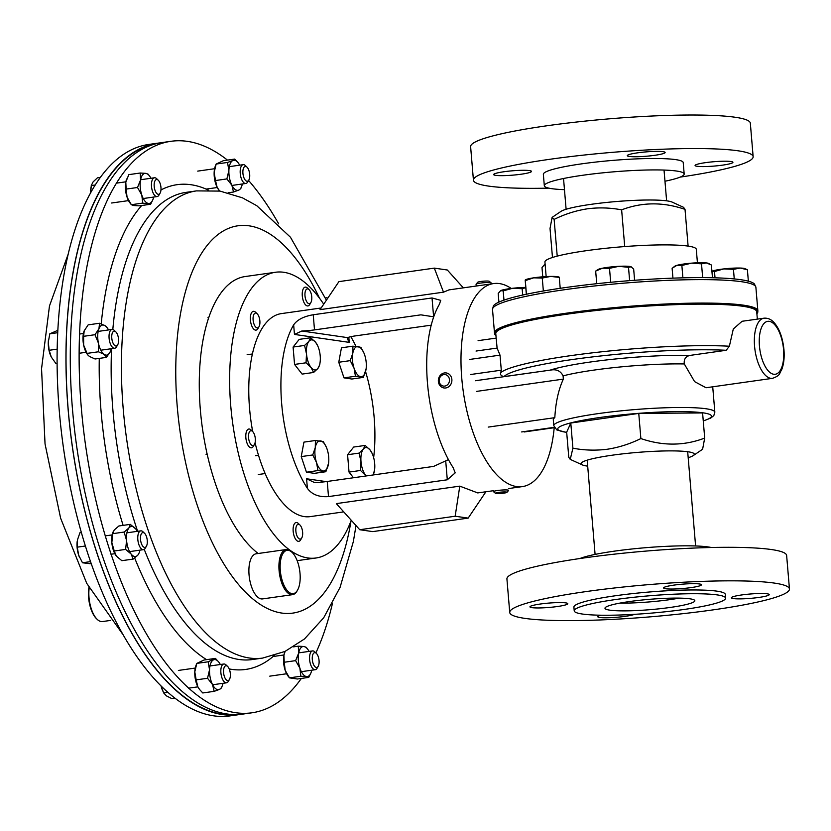 <?xml version="1.0" encoding="UTF-8"?>
<svg xmlns="http://www.w3.org/2000/svg" width="831" height="831" viewBox="0 0 831 831"><rect width="100%" height="100%" fill="white"/><g stroke="black" fill="none" stroke-linecap="round" stroke-linejoin="round"><path stroke-width="1.25" d="M332.431 603.586A288.606 127.226 -98.1 0 1 315.884 652.906M301.352 678.439A288.606 127.226 -98.1 0 1 251.855 712.811A288.606 127.226 -98.1 0 1 79.527 334.883A288.606 127.226 -98.1 0 1 170.978 141.301A288.606 127.226 -98.1 0 1 227.455 160.103M251.855 712.811L242.995 714.068A288.606 127.226 -98.1 0 1 70.677 336.14A288.606 127.226 -98.1 0 1 162.118 142.558L170.978 141.301M248.583 180.472A288.606 127.226 -98.1 0 1 278.697 223.882M159.968 142.901A288.606 127.226 81.9 0 0 157.797 143.171L148.946 144.417A288.606 127.226 81.9 0 0 57.495 337.999A288.606 127.226 81.9 0 0 229.823 715.927L238.674 714.681A288.606 127.226 81.9 0 0 240.834 714.328M157.797 143.171A288.606 127.226 81.9 0 0 66.355 336.752A288.606 127.226 81.9 0 0 238.674 714.681M234.955 714.618A288.149 127.029 -98.1 0 1 97.715 555.222A288.149 127.029 -98.1 0 1 154.244 144.251M587.683 466.149A56.809 6.523 -4.8 0 1 582.334 464.893A56.809 6.523 -4.8 0 1 612.073 455.222A56.809 6.523 -4.8 0 1 671.791 450.89A56.809 6.523 -4.8 0 1 693.262 455.585A56.809 6.523 -4.8 0 1 688.193 457.715M693.262 455.585L702.611 449.239L704.698 438.082L702.59 412.934L638.759 413.412L640.867 438.56C630.033 443.899 618.877 447.452 607.378 449.228C595.713 450.703 584.214 450.35 572.902 448.179L570.243 459.377L568.778 457.32L566.669 432.172L570.793 423.031L572.902 448.179M772.529 378.334L706.028 387.745L694.591 381.616L684.297 363.947C683.747 359.2 685.689 356.343 690.114 355.388L726.19 350.287L729.369 346.215L733.306 328.983L742.093 321.275L764.011 318.18A30.383 13.389 -98.1 0 0 754.569 346.267A30.383 13.389 -98.1 0 0 772.529 378.334C780.963 375.259 779.031 373.493 781.545 370.044C783.799 364.456 784.599 357.683 783.955 349.695C782.781 338.446 779.79 329.751 774.959 323.623C771.885 319.675 768.239 317.858 764.011 318.18M476.028 351.056L497.094 348.075L495.775 333.667A130.934 15.031 -4.8 0 1 567.22 314.149A130.934 15.031 -4.8 0 1 756.719 311.75L757.342 319.125M497.094 348.075L500.023 355.138L501.29 370.179L500.761 372.61C499.992 374.552 501.072 375.892 503.981 376.62L551.649 369.93C556.915 369.213 560.728 371.197 563.086 375.872L563.356 379.113C558.515 389.531 555.669 402.381 554.817 417.671A80.804 9.276 175.2 0 0 553.29 419.686L553.799 425.701A80.804 9.276 -4.8 0 1 597.894 413.651A80.804 9.276 -4.8 0 1 714.847 412.176L712.718 386.799M638.759 413.412L570.793 423.031M704.698 438.082C684.121 445.935 662.847 446.091 640.867 438.56M469.307 359.491L500.023 355.138M478.085 340.658L496.138 338.103M488.233 427.092L554.817 417.671M476.319 391.432L563.356 379.113M475.425 380.723L551.649 369.93M470.575 374.521L501.29 370.179M459.792 486.145L455.159 516.228L359.74 529.721L336.326 503.617L459.792 486.145L477.732 492.918L493.396 490.706M321.161 307.979L281.418 313.599A102.525 45.196 81.9 0 0 249.56 408.416A102.525 45.196 81.9 0 0 252.686 431.559M255.075 442.736A102.525 45.196 81.9 0 0 310.15 516.633L343.743 511.886M373.649 457.632A102.525 45.196 81.9 0 0 374.137 417.276A102.525 45.196 81.9 0 0 365.567 371.582M554.204 427.716A102.525 45.196 -98.1 0 1 522.367 486.602A102.525 45.196 -98.1 0 1 461.776 378.385A102.525 45.196 -98.1 0 1 493.635 283.568A102.525 45.196 -98.1 0 1 511.242 288.45M453.186 467.718A102.525 45.196 -98.1 0 1 427.487 383.236A102.525 45.196 -98.1 0 1 439.454 304.208L440.71 300.344L432.027 297.955L313.235 314.762C303.803 316.351 297.28 319.706 293.655 324.848A102.525 45.196 81.9 0 0 281.688 403.866A102.525 45.196 81.9 0 0 307.387 488.348C311.947 494.538 318.979 497.291 328.505 496.595L447.296 479.788L455.201 472.87L453.186 467.718M355.948 346.34A102.525 45.196 81.9 0 0 350.838 336.69M443.505 292.169L434.322 268.122L338.913 281.626L320.039 309.641L443.505 292.169L449 289.884L493.635 283.568M433.74 316.808L420.881 314.845L314.502 329.897A15.187 1.745 -4.8 0 1 301.85 330.998L294.465 334.426L349.249 342.372L347.358 338.757L347.732 337.656A15.187 1.745 -4.8 0 1 355.595 335.859L431.227 325.16M307.387 488.348L306.587 478.77L314.575 482.572A15.187 1.745 175.2 0 0 327.237 481.461L433.605 466.409L448.428 459.626M463.334 287.858L447.338 270.013L434.322 268.122M485.917 491.765L468.165 518.108L455.159 516.228M359.74 529.721L372.755 531.611L468.165 518.108M590.934 204.353A56.965 6.544 175.2 0 0 560.894 211.438L552.116 217.39L554.132 219.394C564.748 214.149 575.831 210.617 587.392 208.81C598.829 207.335 610.245 207.688 621.63 209.848C642.062 202.047 663.2 201.891 685.024 209.37L683.57 207.324L672.123 202.099A56.965 6.544 175.2 0 0 590.934 204.353M552.47 257.485L550.029 228.473L552.116 217.39M546.154 276.578L544.928 262.004A75.943 8.726 -4.8 0 1 557.217 256.125A75.943 8.726 -4.8 0 1 586.374 250.682A75.943 8.726 -4.8 0 1 624.715 246.568A75.943 8.726 -4.8 0 1 688.11 246.101A75.943 8.726 -4.8 0 1 696.295 249.29L697.427 262.783M545.094 263.905L541.999 267.603L542.768 276.806M492.513 309.412A132.15 15.176 175.2 0 1 564.623 289.707A132.15 15.176 175.2 0 1 755.888 287.297L754.465 284.036A131.464 15.093 175.2 0 0 564.758 287.651A131.464 15.093 175.2 0 0 493.365 305.964L492.513 309.412L494.487 332.867A132.15 15.176 -4.8 0 1 566.597 313.162A132.15 15.176 -4.8 0 1 757.851 310.752L757.799 312.113A132.036 15.166 -4.8 0 1 756.885 313.703M495.93 335.61A132.036 15.166 -4.8 0 1 494.767 334.207A132.036 15.166 -4.8 0 1 566.721 314.076A132.036 15.166 -4.8 0 1 757.799 312.113M685.024 209.37L688.11 246.101M621.63 209.848L624.715 246.568M554.132 219.394L557.217 256.125M565.755 602.88A18.988 2.181 175.2 0 0 544.388 603.514A18.988 2.181 175.2 0 0 529.96 606.859A18.988 2.181 175.2 0 0 532.006 607.658A18.988 2.181 175.2 0 0 553.363 607.025A18.988 2.181 175.2 0 0 567.802 603.68A18.988 2.181 175.2 0 0 565.755 602.88M699.39 583.964A18.988 2.181 175.2 0 0 678.023 584.598A18.988 2.181 175.2 0 0 663.595 587.943A18.988 2.181 175.2 0 0 665.641 588.743A18.988 2.181 175.2 0 0 687.008 588.109A18.988 2.181 175.2 0 0 701.437 584.764A18.988 2.181 175.2 0 0 699.39 583.964M767.179 593.801A18.988 2.181 175.2 0 0 745.812 594.435A18.988 2.181 175.2 0 0 731.384 597.78A18.988 2.181 175.2 0 0 733.43 598.58A18.988 2.181 175.2 0 0 754.797 597.946A18.988 2.181 175.2 0 0 769.226 594.601A18.988 2.181 175.2 0 0 767.179 593.801M600.834 615.22A18.988 2.181 175.2 0 0 597.749 616.695A18.988 2.181 175.2 0 0 599.795 617.495A18.988 2.181 175.2 0 0 617.984 617.173A18.988 2.181 175.2 0 0 634.562 614.327M689.969 598.819A45.082 5.173 175.2 0 0 639.247 600.325A45.082 5.173 175.2 0 0 604.978 608.261A45.082 5.173 175.2 0 0 609.84 610.162A45.082 5.173 175.2 0 0 660.562 608.656A45.082 5.173 175.2 0 0 694.83 600.72A45.082 5.173 175.2 0 0 689.969 598.819M711.284 547.504A70.178 8.061 175.2 0 0 708.178 546.943A70.178 8.061 175.2 0 0 641.293 548.076A70.178 8.061 175.2 0 0 579.882 558.536M789.45 588.982L786.635 555.451A140.356 16.121 175.2 0 0 771.511 549.551A140.356 16.121 175.2 0 0 613.59 554.235A140.356 16.121 175.2 0 0 506.92 578.947L509.735 612.478A140.356 16.121 175.2 0 0 524.86 618.378A140.356 16.121 175.2 0 0 682.77 613.693A140.356 16.121 175.2 0 0 789.45 588.982A140.356 16.121 175.2 0 0 774.326 583.082A140.356 16.121 175.2 0 0 616.405 587.766A140.356 16.121 175.2 0 0 509.735 612.478M725.588 598.133L725.276 594.373A75.943 8.726 175.2 0 0 717.091 591.173A75.943 8.726 175.2 0 0 631.633 593.718A75.943 8.726 175.2 0 0 573.909 607.087L574.221 610.847A75.943 8.726 175.2 0 0 582.406 614.036A75.943 8.726 175.2 0 0 667.864 611.502A75.943 8.726 175.2 0 0 725.588 598.133A75.943 8.726 175.2 0 0 717.402 594.934A75.943 8.726 175.2 0 0 631.944 597.479A75.943 8.726 175.2 0 0 574.221 610.847M679.197 598.123A45.082 5.173 -4.8 0 1 619.968 603.098M504.012 171.737A18.988 2.181 175.2 0 0 493.656 174.562A18.988 2.181 175.2 0 0 521.141 174.219A18.988 2.181 175.2 0 0 531.497 171.383A18.988 2.181 175.2 0 0 504.012 171.737M705.446 162.658A18.988 2.181 175.2 0 0 695.08 165.494A18.988 2.181 175.2 0 0 722.565 165.14A18.988 2.181 175.2 0 0 732.921 162.315A18.988 2.181 175.2 0 0 705.446 162.658M637.657 152.821A18.988 2.181 175.2 0 0 627.291 155.657A18.988 2.181 175.2 0 0 654.776 155.304A18.988 2.181 175.2 0 0 665.132 152.478A18.988 2.181 175.2 0 0 637.657 152.821M564.467 189.665A70.178 8.061 -4.8 0 1 544.315 185.739A70.178 8.061 -4.8 0 1 582.614 175.279A70.178 8.061 -4.8 0 1 684.183 173.991A70.178 8.061 -4.8 0 1 664.966 181.231M544.315 185.739L543.36 174.313A70.178 8.061 -4.8 0 1 581.648 163.852A70.178 8.061 -4.8 0 1 683.217 162.564L684.183 173.991M548.782 188.138A140.356 16.121 -4.8 0 1 473.431 180.182A140.356 16.121 -4.8 0 1 550.018 159.261A140.356 16.121 -4.8 0 1 753.146 156.695A140.356 16.121 -4.8 0 1 680.184 177.096M473.431 180.182L470.616 146.651A140.356 16.121 -4.8 0 1 547.203 125.73A140.356 16.121 -4.8 0 1 750.331 123.165L753.146 156.695M258.181 553.498A144.303 63.613 -98.1 0 1 227.891 513.745A144.303 63.613 -98.1 0 1 199.97 364.394A144.303 63.613 -98.1 0 1 245.197 276.536L275.57 272.246A144.303 63.613 -98.1 0 1 323.716 304.188M351.243 520.248A144.303 63.613 -98.1 0 1 316.009 557.996A144.303 63.613 -98.1 0 1 258.264 509.455A144.303 63.613 -98.1 0 1 230.343 360.093A144.303 63.613 -98.1 0 1 275.57 272.246M747.401 269.774L744.95 268.642A17.077 1.963 175.2 0 0 740.296 268.049L747.401 269.774L748.357 281.169M733.451 269.337L740.296 268.049A17.077 1.963 -4.8 0 0 723.843 268.912L733.451 269.337L734.251 278.925M715.024 277.814L714.494 271.498L723.843 268.912A17.077 1.963 175.2 0 0 711.928 271.259M711.866 271.301L714.494 271.498M498.922 302.12L498.195 293.499L500.574 290.684L503.202 290.881L512.55 288.295L522.159 288.721L525.774 287.671M503.97 300.126L503.202 290.881M522.689 295.047L522.159 288.721M525.753 287.412A17.077 1.963 175.2 0 0 512.55 288.295A17.077 1.963 175.2 0 0 500.574 290.684M610.681 282.28L609.507 268.33L618.877 266.325L628.506 267.333L631.207 266.803A17.077 1.963 175.2 0 0 631.186 266.793A17.077 1.963 175.2 0 0 630.958 266.709L633.669 269.099L634.604 280.276M629.628 280.649L628.506 267.333M596.731 283.693L595.671 271.093L602.465 268.205L609.507 268.33M630.958 266.709A17.077 1.963 175.2 0 0 618.877 266.325A17.077 1.963 175.2 0 0 602.465 268.205A17.077 1.963 -4.8 0 0 597.842 269.597L595.671 271.093M526.439 294.226L525.296 280.618L533.658 277.834L542.269 278.063L550.662 276.411L559.232 277.398M543.349 290.995L542.269 278.063M526.324 294.247L525.202 280.234M560.208 288.305L559.325 277.783M559.242 277.201L558.858 277.024A17.077 1.963 175.2 0 0 550.662 276.411A17.077 1.963 175.2 0 0 533.658 277.834A17.077 1.963 175.2 0 0 525.524 279.829L525.213 280.037M702.662 277.616L701.509 263.843L706.329 262.908L711.398 264.985L712.468 277.741M682.895 277.834L681.867 265.473L691.558 263.147L701.509 263.843M672.944 278.136L672.113 268.257L676.86 265.359L681.867 265.473M709.175 263.739L708.261 263.323A17.077 1.963 175.2 0 0 706.329 262.908A17.077 1.963 175.2 0 0 691.558 263.147A17.077 1.963 -4.8 0 0 676.86 265.359A17.077 1.963 175.2 0 0 674.928 266.117L674.034 266.72M243.473 168.236A7.489 3.303 -98.1 0 1 246.994 167.135A7.489 3.303 -98.1 0 1 249.134 179.413A7.489 3.303 -98.1 0 1 248.822 180.047A7.489 3.303 -98.1 0 1 244.158 178.301A7.489 3.303 -98.1 0 1 243.473 168.236M248.822 180.047L247.711 181.979A9.494 4.186 -98.1 0 1 245.851 183.474A9.494 4.186 -98.1 0 1 241.032 177.668A9.494 4.186 -98.1 0 1 240.938 166.989A9.494 4.186 -98.1 0 1 243.192 164.673A9.494 4.186 -98.1 0 1 245.394 165.598L246.994 167.135M229.782 678.74A7.489 3.303 -98.1 0 1 229.481 679.384A7.489 3.303 -98.1 0 1 224.817 677.639A7.489 3.303 -98.1 0 1 224.131 667.573A7.489 3.303 -98.1 0 1 227.652 666.472A7.489 3.303 -98.1 0 1 229.782 678.74M229.481 679.384L228.369 681.306A9.494 4.186 -98.1 0 1 226.499 682.812A9.494 4.186 -98.1 0 1 221.68 676.995A9.494 4.186 -98.1 0 1 221.586 666.327A9.494 4.186 -98.1 0 1 223.84 664.011A9.494 4.186 -98.1 0 1 226.053 664.935L227.652 666.472M167.644 692.368L163.665 692.929L161.131 686.281M174.624 698.123L171.685 698.539L166.47 695.9L163.665 692.929M161.121 686.271A15.187 6.7 81.9 0 0 162.502 690.343A15.187 6.7 81.9 0 0 162.637 690.654M113.213 343.483A7.489 3.303 -98.1 0 1 111.998 334.093A7.489 3.303 -98.1 0 1 115.852 331.912A7.489 3.303 -98.1 0 1 117.109 333.698A7.489 3.303 -98.1 0 1 117.68 344.823A7.489 3.303 -98.1 0 1 113.213 343.483M117.68 344.823L116.569 346.745A9.494 4.186 -98.1 0 1 114.699 348.241A9.494 4.186 -98.1 0 1 110.907 345.052A9.494 4.186 -98.1 0 1 109.069 335.225A9.494 4.186 -98.1 0 1 112.04 329.44A9.494 4.186 -98.1 0 1 114.252 330.364L115.852 331.912M57.734 332.691L49.808 333.813L57.848 330.323M57.183 349.155L49.164 350.287L48.281 342.227L49.808 333.813M57.09 363.189L55.791 363.376L51.273 357.008L49.164 350.287M50.92 356.281A15.187 6.7 -98.1 0 1 50.701 355.782A15.187 6.7 -98.1 0 1 48.281 342.227A15.187 6.7 81.9 0 1 48.458 339.962L48.478 339.858M280.348 562.462A21.876 9.64 81.9 0 0 285.563 588.234A21.876 9.64 81.9 0 0 297.519 590.187A21.876 9.64 81.9 0 0 299.981 581.513A21.876 9.64 81.9 0 0 292.18 552.459A21.876 9.64 81.9 0 0 280.348 562.462M297.519 590.187L297.02 591.059A22.78 10.045 -98.1 0 1 292.543 594.664A22.78 10.045 -98.1 0 1 279.133 562.182A22.78 10.045 -98.1 0 1 286.165 549.54A22.78 10.045 -98.1 0 1 291.463 551.763L292.18 552.459M292.543 594.664L262.523 598.912A22.78 10.045 -98.1 0 1 249.103 566.43A22.78 10.045 -98.1 0 1 256.135 553.789L286.165 549.54M326.365 447.234A15.187 6.7 -98.1 0 1 327.144 449.28A15.187 6.7 -98.1 0 1 328.598 463.054A15.187 6.7 -98.1 0 1 328.411 464.321A15.187 6.7 81.9 0 1 323.103 470.98A15.187 6.7 -98.1 0 1 316.549 462.597A15.187 6.7 -98.1 0 1 315.281 447.566A15.187 6.7 -98.1 0 1 320.579 440.908A15.187 6.7 -98.1 0 1 326.365 447.234L323.332 441.645L315.427 440.503L315.281 447.566L312.736 454.962L316.549 462.597L317.951 470.575L325.856 471.728L328.598 463.127M317.951 470.575L306.462 472.205L314.367 473.348L325.856 471.728M306.462 472.205L301.248 456.593L312.736 454.962M301.248 456.593L303.938 442.123L315.427 440.503M313.619 372.465L317.878 368.455L319.738 364.778L320.122 362.046A15.187 6.7 -98.1 0 1 317.878 368.455A15.187 6.7 -98.1 0 1 311.033 367.458L313.619 372.465L302.131 374.095L294.558 364.425L306.037 362.794L311.033 367.458A15.187 6.7 81.9 0 1 306.514 353.944L306.037 362.794M304.582 345.436L306.514 353.944A15.187 6.7 -98.1 0 1 308.841 341.416L304.582 345.436L293.094 347.057L299.212 339.37L310.701 337.75L308.841 341.416A15.187 6.7 -98.1 0 1 315.697 342.414L310.701 337.75M294.558 364.425L293.094 347.057M317.754 345.935L315.697 342.414A15.187 6.7 -98.1 0 1 317.889 346.236A15.187 6.7 -98.1 0 1 320.215 355.928A15.187 6.7 -98.1 0 1 320.122 362.046M363.376 377.388L351.887 379.019L343.982 377.866L338.768 362.254L350.246 360.633L354.068 368.268L355.471 376.246L363.376 377.388L366.107 368.798M343.982 377.866L355.471 376.246M338.768 362.254L341.458 347.794L352.936 346.174L352.801 353.227L350.246 360.633M363.885 352.905A15.187 6.7 -98.1 0 1 364.664 354.951A15.187 6.7 -98.1 0 1 366.118 368.715A15.187 6.7 -98.1 0 1 365.92 369.992A15.187 6.7 -98.1 0 1 360.623 376.651A15.187 6.7 -98.1 0 1 354.068 368.268A15.187 6.7 -98.1 0 1 352.801 353.227A15.187 6.7 81.9 0 1 358.099 346.579A15.187 6.7 -98.1 0 1 363.885 352.905L360.851 347.316L352.936 346.174M353.466 477.752L349.041 472.101L347.576 454.734L353.694 447.047L365.183 445.426L363.324 449.093L359.065 453.113L360.997 461.62L360.519 470.471L366.118 475.966M347.576 454.734L359.065 453.113M372.236 453.612L370.179 450.09L365.183 445.426M373.192 474.958L374.604 469.723A15.187 6.7 -98.1 0 1 373.109 474.968M349.041 472.101L360.519 470.471M366.211 475.945A15.187 6.7 -98.1 0 1 365.515 475.145A15.187 6.7 -98.1 0 1 360.997 461.62A15.187 6.7 -98.1 0 1 363.324 449.093A15.187 6.7 -98.1 0 1 370.179 450.09A15.187 6.7 81.9 0 1 372.371 453.913L372.132 453.373M372.371 453.913A15.187 6.7 81.9 0 1 374.688 463.605A15.187 6.7 -98.1 0 1 374.604 469.723M89.197 587.912A22.78 10.045 81.9 0 0 88.927 596.305A22.78 10.045 81.9 0 0 97.175 619.344L96.448 618.638A21.876 9.64 -98.1 0 1 88.533 596.523A21.876 9.64 -98.1 0 1 88.948 587.465M97.175 619.344A22.78 10.045 81.9 0 0 102.473 621.557L110.668 620.404M300.396 525.514A7.489 3.303 -98.1 0 1 301.767 537.917A7.489 3.303 -98.1 0 1 298.1 537.854A7.489 3.303 -98.1 0 1 295.94 527.997A7.489 3.303 -98.1 0 1 299.939 525.005A7.489 3.303 -98.1 0 1 300.396 525.514M301.767 537.917L300.656 539.838A9.494 4.186 -98.1 0 1 298.786 541.334A9.494 4.186 -98.1 0 1 296.002 539.766A9.494 4.186 -98.1 0 1 293.104 529.482A9.494 4.186 -98.1 0 1 296.127 522.533A9.494 4.186 -98.1 0 1 298.339 523.457L299.939 525.005M307.221 302.453A7.489 3.303 -98.1 0 1 305.06 292.595A7.489 3.303 -98.1 0 1 309.059 289.604A7.489 3.303 -98.1 0 1 309.516 290.112A7.489 3.303 -98.1 0 1 310.887 302.515A7.489 3.303 -98.1 0 1 307.221 302.453M310.887 302.515L309.776 304.437A9.494 4.186 -98.1 0 1 307.906 305.933A9.494 4.186 -98.1 0 1 305.122 304.364A9.494 4.186 -98.1 0 1 302.224 294.081A9.494 4.186 -98.1 0 1 305.247 287.131A9.494 4.186 -98.1 0 1 307.46 288.056L309.059 289.604M258.721 327.134A7.489 3.303 -98.1 0 1 253.881 323.758A7.489 3.303 -98.1 0 1 254.265 313.806A7.489 3.303 -98.1 0 1 257.184 313.786A7.489 3.303 -98.1 0 1 259.76 320.008A7.489 3.303 -98.1 0 1 259.012 326.697A7.489 3.303 -98.1 0 1 258.721 327.134M259.012 326.697L257.901 328.629A9.494 4.186 -98.1 0 1 257.527 329.169A9.494 4.186 -98.1 0 1 256.041 330.125A9.494 4.186 -98.1 0 1 250.9 323.145A9.494 4.186 -98.1 0 1 251.886 312.279A9.494 4.186 -98.1 0 1 253.372 311.324A9.494 4.186 -98.1 0 1 255.584 312.248L257.184 313.786M144.521 547.411A7.489 3.303 -98.1 0 1 140.522 539.506A7.489 3.303 -98.1 0 1 143.275 532.588A7.489 3.303 -98.1 0 1 144.584 533.315A7.489 3.303 -98.1 0 1 147.16 539.537A7.489 3.303 -98.1 0 1 146.412 546.227A7.489 3.303 -98.1 0 1 144.521 547.411M146.412 546.227L145.311 548.148A9.494 4.186 -98.1 0 1 143.441 549.655A9.494 4.186 -98.1 0 1 142.901 549.644A9.494 4.186 -98.1 0 1 137.894 540.233A9.494 4.186 -98.1 0 1 140.782 530.853A9.494 4.186 -98.1 0 1 141.322 530.853A9.494 4.186 -98.1 0 1 142.984 531.778L144.584 533.315M85.261 546.029L77.262 547.162L77.397 540.098L79.953 532.702L81.23 532.515M90.392 561.652L82.477 562.774L78.665 555.139L77.262 547.162M91.14 563.813L82.477 562.774M79.433 557.186L79.475 557.279A15.187 6.7 -98.1 0 1 79.433 557.186A15.187 6.7 -98.1 0 1 78.665 555.139A15.187 6.7 81.9 0 1 77.2 541.376L77.21 541.334M154.202 186.424A7.489 3.303 -98.1 0 1 158.264 180.234A7.489 3.303 -98.1 0 1 160.954 187.401A7.489 3.303 -98.1 0 1 160.092 193.145A7.489 3.303 -98.1 0 1 156.623 193.322A7.489 3.303 -98.1 0 1 154.202 186.424M160.092 193.145L158.981 195.067A9.494 4.186 -98.1 0 1 157.121 196.573A9.494 4.186 -98.1 0 1 151.512 186.549A9.494 4.186 -98.1 0 1 154.462 177.772A9.494 4.186 -98.1 0 1 156.664 178.696L158.264 180.234M100.426 177.439L97.383 177.865L93.124 181.875L91.265 185.552L95.326 184.981M90.922 187.951A15.187 6.7 -98.1 0 0 90.88 188.294A15.187 6.7 -98.1 0 0 90.693 192.844L91.265 185.552M325.523 298.09A9.494 4.186 -98.1 0 1 326.251 297.83A9.494 4.186 -98.1 0 1 326.791 297.83A9.494 4.186 -98.1 0 1 327.746 298.204M255.304 438.664A7.489 3.303 -98.1 0 1 254.452 444.398A7.489 3.303 -98.1 0 1 250.972 444.575A7.489 3.303 -98.1 0 1 248.552 437.688A7.489 3.303 -98.1 0 1 252.624 431.486A7.489 3.303 -98.1 0 1 255.304 438.664M254.452 444.398L253.341 446.33A9.494 4.186 -98.1 0 1 251.471 447.826A9.494 4.186 -98.1 0 1 245.862 437.802A9.494 4.186 -98.1 0 1 248.812 429.025A9.494 4.186 -98.1 0 1 251.024 429.949L252.624 431.486M319.062 660.552A7.489 3.303 -98.1 0 1 318.2 666.296A7.489 3.303 -98.1 0 1 314.731 666.472A7.489 3.303 -98.1 0 1 312.311 659.575A7.489 3.303 -98.1 0 1 316.372 653.384A7.489 3.303 -98.1 0 1 319.062 660.552M318.2 666.296L317.099 668.217A9.494 4.186 -98.1 0 1 315.229 669.713A9.494 4.186 -98.1 0 1 309.62 659.689A9.494 4.186 -98.1 0 1 312.57 650.912A9.494 4.186 -98.1 0 1 314.772 651.836L316.372 653.384M220.329 664.509A15.187 6.7 81.9 0 0 218.823 662.13A15.187 6.7 81.9 0 0 213.494 659.856A15.187 6.7 81.9 0 0 209.537 669.786A15.187 6.7 81.9 0 0 212.528 684.567L207.532 678.262L196.168 679.872L197.788 686.655A15.187 6.7 81.9 0 0 199.398 689.242A15.187 6.7 81.9 0 0 199.523 689.398M199.398 689.242L197.788 686.655A15.187 6.7 -98.1 0 1 194.797 671.874A15.187 6.7 -98.1 0 1 196.023 665.351L196.812 663.387L208.176 661.788L215.437 658.401L218.823 662.13M222.199 686.011L221.41 687.975L219.477 689.418L214.159 691.35L212.528 684.567A15.187 6.7 81.9 0 0 219.477 689.418A15.187 6.7 81.9 0 0 222.199 686.011A15.187 6.7 81.9 0 0 222.988 683.311M199.7 689.616L202.785 692.961L214.159 691.35M207.532 678.262L209.537 669.786L208.176 661.788M196.168 679.872L194.797 671.874L196.802 663.398L204.062 660.011L215.437 658.401M218.875 190.07A15.187 6.7 -98.1 0 1 218.75 189.904A15.187 6.7 -98.1 0 1 217.14 187.318A15.187 6.7 -98.1 0 1 214.149 172.536A15.187 6.7 -98.1 0 1 215.364 166.023L216.153 164.05L227.517 162.461L232.836 160.528A15.187 6.7 81.9 0 0 228.889 170.448A15.187 6.7 81.9 0 0 231.88 185.23A15.187 6.7 81.9 0 0 238.819 190.081A15.187 6.7 81.9 0 0 241.551 186.674A15.187 6.7 81.9 0 0 242.33 183.973M239.671 165.172A15.187 6.7 81.9 0 0 238.165 162.793A15.187 6.7 81.9 0 0 232.836 160.528L234.778 159.074L223.414 160.674L216.153 164.05L214.149 172.536L215.509 180.535L226.884 178.925L228.889 170.448L227.517 162.461M238.04 162.627L234.778 159.074M241.551 186.674L240.761 188.647L238.819 190.081L233.501 192.013L231.88 185.23L226.884 178.925M228.109 192.782L233.501 192.013M219.664 191.047L217.14 187.318L215.509 180.535M108.529 329.938A15.187 6.7 81.9 0 0 107.022 327.559A15.187 6.7 81.9 0 0 105.236 325.804A15.187 6.7 81.9 0 0 98.951 328.744L99.543 323.249L88.169 324.859L84.201 330.821A15.187 6.7 81.9 0 0 83.651 345.094L83.609 336.316L94.983 334.706L98.39 343.006A15.187 6.7 81.9 0 0 104.135 354.338A15.187 6.7 81.9 0 0 110.398 351.451A15.187 6.7 81.9 0 0 110.419 351.409A15.187 6.7 81.9 0 0 111.188 348.74M87.785 354.91A15.187 6.7 -98.1 0 1 87.598 354.671A15.187 6.7 -98.1 0 1 83.651 345.094L87.068 353.383L98.432 351.783L98.39 343.006A15.187 6.7 81.9 0 1 98.951 328.744L94.983 334.706M87.598 354.671L89.384 356.426L95.087 358.992L106.451 357.382L104.135 354.338L98.432 351.783M87.909 355.066L87.068 353.383M84.201 330.821L83.609 336.316M99.543 323.249L105.236 325.804L106.835 327.331M106.451 357.382L110.398 351.451M137.271 531.352A15.187 6.7 81.9 0 0 135.765 528.973A15.187 6.7 81.9 0 0 135.754 528.952A15.187 6.7 81.9 0 0 128.909 527.965A15.187 6.7 81.9 0 0 126.572 540.493L124.162 532.048L112.787 533.658L111.832 542.57A15.187 6.7 81.9 0 0 116.34 556.084A15.187 6.7 81.9 0 0 116.35 556.095L114.252 551.015L125.616 549.405L131.09 554.007A15.187 6.7 81.9 0 0 137.936 555.004A15.187 6.7 81.9 0 0 139.141 552.854A15.187 6.7 81.9 0 0 139.93 550.153M114.252 551.015L111.832 542.57A15.187 6.7 -98.1 0 1 112.964 532.193A15.187 6.7 -98.1 0 1 113.068 531.933M125.616 549.405L126.572 540.493A15.187 6.7 81.9 0 0 131.09 554.007L133.189 559.086L137.936 555.004L139.026 553.114M116.34 556.084L121.825 560.686L133.189 559.086M124.162 532.048L128.909 527.965L130.28 524.361L135.765 528.973M112.787 533.658L114.159 530.053L118.906 525.971L130.28 524.361M126.717 178.914A15.187 6.7 81.9 0 0 126.644 179.112A15.187 6.7 81.9 0 0 125.803 182.103L128.826 174.635L140.2 173.025L140.543 180.015A15.187 6.7 81.9 0 0 141.8 195.056A15.187 6.7 81.9 0 0 148.365 203.439A15.187 6.7 81.9 0 0 152.821 199.772A15.187 6.7 81.9 0 0 153.61 197.061M152.821 199.772L150.629 204.249L139.265 205.859L133.625 205.517L131.36 204.706L130.02 202.993A15.187 6.7 -98.1 0 1 127.06 197.144A15.187 6.7 -98.1 0 1 125.803 182.103L126.135 189.094L137.51 187.494L140.543 180.015A15.187 6.7 81.9 0 1 145.841 173.367L140.2 173.025M150.951 178.27A15.187 6.7 81.9 0 0 149.445 175.881A15.187 6.7 81.9 0 0 145.841 173.367L148.105 174.178L149.445 175.881M126.135 189.094L127.06 197.144L131.36 204.706L142.724 203.096L141.8 195.056L137.51 187.494M150.629 204.249L142.724 203.096M309.059 651.411A15.187 6.7 81.9 0 0 307.553 649.032A15.187 6.7 81.9 0 0 303.949 646.508A15.187 6.7 81.9 0 0 298.651 653.166A15.187 6.7 81.9 0 0 299.908 668.207A15.187 6.7 81.9 0 0 306.473 676.579L300.832 676.247L289.468 677.857L288.128 676.143A15.187 6.7 -98.1 0 1 285.168 670.285A15.187 6.7 -98.1 0 1 283.911 655.254A15.187 6.7 -98.1 0 1 284.753 652.262A15.187 6.7 -98.1 0 1 284.825 652.065M310.929 672.913L308.737 677.39L306.473 676.579A15.187 6.7 81.9 0 0 310.929 672.913A15.187 6.7 81.9 0 0 311.718 670.212M300.832 676.247L299.908 668.207L295.618 660.635L298.651 653.166L298.308 646.175L303.949 646.508L306.213 647.318L307.553 649.032M295.618 660.635L284.244 662.245L285.168 670.285L289.468 677.857L297.373 679L308.737 677.39M293.551 646.85L298.308 646.175M284.244 662.245L283.911 655.254L285.106 651.39M506.941 492.357L508.572 490.456A7.593 0.873 175.2 0 0 508.614 490.352A7.593 0.873 175.2 0 0 498.278 490.404A7.593 0.873 175.2 0 0 493.479 491.62A7.593 0.873 175.2 0 0 493.531 491.713L495.453 493.323A5.807 0.665 175.2 0 0 503.306 493.209A5.807 0.665 175.2 0 0 506.941 492.357A5.807 0.665 175.2 0 0 499.078 492.316A5.807 0.665 175.2 0 0 495.453 493.323M445.136 372.88A7.593 6.762 -81.7 0 0 438.363 380.089A7.593 6.762 -81.7 0 0 444.024 387.973A7.593 6.762 -81.7 0 0 445.104 388.025A7.593 6.762 -81.7 0 0 451.877 380.816A7.593 6.762 -81.7 0 0 446.205 372.932A7.593 6.762 -81.7 0 0 445.136 372.88M444.325 374.552A5.807 5.163 -81.7 0 0 439.132 380.515A5.807 5.163 -81.7 0 0 444.305 386.124A5.807 5.163 -81.7 0 0 449.488 380.151A5.807 5.163 -81.7 0 0 444.325 374.552M476.215 286.03L476.059 284.254A7.593 0.873 -4.8 0 1 476.101 284.15A7.593 0.873 -4.8 0 1 479.58 283.215A7.593 0.873 -4.8 0 1 491.142 282.893A7.593 0.873 -4.8 0 1 491.204 282.987L491.277 283.901M476.101 284.15L477.732 282.249A5.807 0.665 -4.8 0 1 480.391 281.543A5.807 0.665 -4.8 0 1 489.22 281.294L491.142 282.893M137.645 531.3A235.921 104 -98.1 0 1 111.489 350.589A235.921 104 -98.1 0 1 111.562 348.688M112.819 329.492A235.921 104 -98.1 0 1 186.237 192.345L196.5 190.891A235.921 104 -98.1 0 0 121.742 349.145A235.921 104 -98.1 0 0 262.617 658.09L252.354 659.544A235.921 104 -98.1 0 1 144.23 549.353M101.226 323.841A244.792 107.916 -98.1 0 1 141.696 205.506M160.954 189.956A244.792 107.916 -98.1 0 1 208.373 190.122M351.014 520.871A195.576 86.216 -98.1 0 1 248.417 595.048A195.576 86.216 -98.1 0 1 176.037 356.956A195.576 86.216 -98.1 0 1 228.702 228.307A195.576 86.216 -98.1 0 1 319.509 298.194M274.23 655.534A244.792 107.916 -98.1 0 1 229.221 668.945M206.566 659.658A244.792 107.916 -98.1 0 1 134.674 558.017M123.113 525.369A244.792 107.916 -98.1 0 1 99.273 358.4M783.56 349.55A26.737 11.79 -98.1 0 1 773.734 374.262A26.737 11.79 -98.1 0 1 759.451 346.049A26.737 11.79 -98.1 0 1 769.288 321.337A26.737 11.79 -98.1 0 1 783.56 349.55M566.68 432.338A77.158 8.861 -4.8 0 1 599.837 417.505A77.158 8.861 -4.8 0 1 688.961 411.76A77.158 8.861 -4.8 0 1 703.255 420.87M500.761 372.61A130.934 15.031 -4.8 0 1 570.7 355.647A130.934 15.031 -4.8 0 1 729.369 346.215M563.086 375.872A80.804 9.276 -4.8 0 1 594.238 370.055A80.804 9.276 -4.8 0 1 684.297 363.947M550.454 370.044A88.408 10.149 -4.8 0 1 690.114 355.388M503.981 376.62A127.288 14.615 -4.8 0 1 592.669 356.894A127.288 14.615 -4.8 0 1 726.19 350.287M521.66 431.943L554.235 427.331M301.85 330.998L347.732 337.656M306.587 478.77L326.147 481.606M348.812 337.22L349.249 342.372M293.655 324.848L294.465 334.426M313.235 314.762L314.502 329.897M432.027 297.955L433.616 316.798M445.717 460.945L447.296 479.788M327.237 481.461L328.505 496.595M262.617 658.09L284.96 651.452L304.51 638.946L323.685 617.797L340.076 587.361L353.383 541.459L356.011 525.566M326.406 300.188L290.455 237.24L256.758 205.683L242.465 197.84L220.028 191.099L196.5 190.891M122.095 633.347L86.746 583.372L60.611 518.17L45.04 443.931L41.55 368.715L49.476 305.953L68.371 253.652M582.334 464.893L570.243 459.377M553.799 425.701L556.791 429.928L566.69 432.452M703.265 420.985L710.723 418.086L713.819 415.593L714.847 412.176M524.257 431.954L554.422 427.685M508.468 488.576L522.367 486.602M494.767 334.207L494.487 332.867M755.888 287.297L757.851 310.752M297.166 560.665L316.009 557.996M595.089 554.402L587.185 460.166M695.599 545.967L687.684 451.721M566.108 209.267L563.532 178.499M666.618 200.822L664.031 170.064M243.192 164.673L229.325 166.636M214.585 168.724L197.726 171.113M245.851 183.474L231.984 185.438M217.244 187.526L206.109 189.094M226.499 682.812L212.632 684.775M197.892 686.853L188.481 688.193M223.84 664.011L209.973 665.974M195.233 668.062L178.374 670.44M162.502 690.343L162.814 691.07M112.04 329.44L98.172 331.403M83.432 333.491L79.558 334.041M114.699 348.241L100.842 350.204M86.092 352.292L79.122 353.279M258.275 474.522L265.131 473.556M255.616 455.731L258.503 455.315M247.129 354.723L252.437 353.975M317.889 346.236L317.65 345.696M208.758 317.639L207.916 317.754M140.782 530.853L126.914 532.816M112.175 534.904L105.153 535.891M143.441 549.655L129.574 551.618M114.834 553.695L110.959 554.246M154.462 177.772L140.595 179.735M125.855 181.812L116.558 183.132M157.121 196.573L143.254 198.526M128.514 200.614L111.655 203.003M90.88 188.294L90.984 187.484M326.251 297.83L325.461 297.945M207.137 454.1L206.015 454.256M315.229 669.713L301.362 671.677M286.622 673.764L269.763 676.154M312.57 650.912L298.703 652.875M283.963 654.963L273.119 656.5"/></g></svg>
